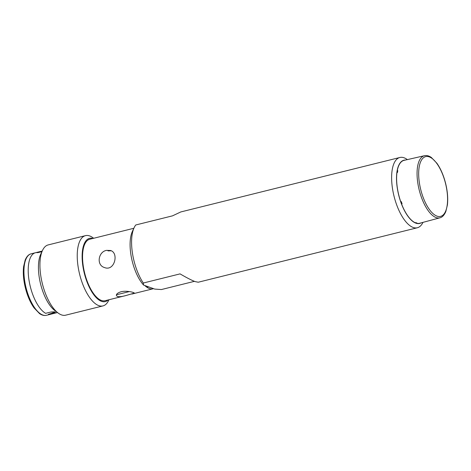 <?xml version="1.0" encoding="UTF-8"?>
<svg xmlns="http://www.w3.org/2000/svg" width="471" height="471" viewBox="0 0 471 471"><rect width="100%" height="100%" fill="white"/><g stroke="black" fill="none" stroke-linecap="round" stroke-linejoin="round"><path stroke-width="0.71" d="M92.846 238.473A32.581 13.512 76 0 0 82.755 265.208A32.581 13.512 76 0 0 101.489 301.322A32.581 13.512 76 0 0 108.13 299.962M93.652 238.273L93.087 237.849A36.202 15.013 76 0 0 85.486 235.641A36.202 15.013 76 0 0 78.61 269.624A36.202 15.013 76 0 0 98.745 305.602A36.202 15.013 76 0 0 102.961 305.909A36.202 15.013 76 0 0 108.636 300.398L108.936 299.762M102.961 305.909L65.657 315.181A36.202 15.013 -104 0 1 61.448 314.875A36.202 15.013 -104 0 1 58.057 312.974A36.202 15.013 -104 0 1 42.355 283.672A36.202 15.013 -104 0 1 42.508 250.425A36.202 15.013 -104 0 1 48.189 244.914L85.486 235.641M58.057 312.974L54.748 310.477A32.581 13.512 -104 0 1 40.612 284.101A32.581 13.512 -104 0 1 40.753 254.181L42.508 250.425M54.995 311.967L55.337 312.196L54.618 312.72L48.372 314.316L55.343 312.226L50.974 312.008L54.448 311.843M46.446 315.293C44.245 315.817 41.937 315.246 39.523 313.586L33.989 307.816C30.368 302.641 27.548 296.206 25.528 288.511C23.503 280.475 22.861 273.162 23.609 266.58L25.175 260.039C26.723 256.412 28.719 254.334 31.163 253.81A31.681 13.135 -104 0 0 26.058 287.722A31.681 13.135 -104 0 0 46.446 315.293L50.709 314.234A31.681 13.135 -104 0 1 48.372 314.316A31.681 13.135 76 0 0 50.709 314.234L57.497 312.55M45.646 313.333A31.681 13.135 -104 0 1 29.143 281.016A31.681 13.135 -104 0 1 35.425 252.75A31.681 13.135 76 0 0 29.143 281.016A31.681 13.135 76 0 0 45.646 313.333L50.974 312.008L45.646 313.333M405.49 160.034A32.581 13.512 76 0 0 397.436 188.989A32.581 13.512 76 0 0 415.881 223.166A32.581 13.512 76 0 0 421.109 222.871M407.362 159.61A36.202 15.013 76 0 0 399.879 157.485A36.202 15.013 76 0 0 392.997 191.467A36.202 15.013 76 0 0 413.138 227.446A36.202 15.013 76 0 0 417.347 227.752A36.202 15.013 76 0 0 422.964 222.371M143.296 283.024L143.578 285.073A32.581 13.512 -104 0 1 132.404 231.396L134.158 227.64A36.202 15.013 -104 0 0 143.296 283.024L180.063 273.881C186.816 277.819 191.862 280.398 195.2 281.623L198.25 282.223L417.347 227.752M194.435 281.334L161.394 289.547L154.712 289.082L144.78 285.503A31.681 13.135 76 0 0 153.022 288.8A31.681 13.135 76 0 0 153.517 288.652M399.879 157.485L180.782 211.95L172.527 215.842L135.754 224.979A36.202 15.013 -104 0 0 134.158 227.64M143.578 285.073L144.78 285.503M133.864 228.276L89.778 239.239A31.681 13.135 -104 0 0 84.674 273.151A31.681 13.135 -104 0 0 105.062 300.722L126.216 295.464C122.301 296.577 119.346 296.918 117.361 296.477L116.355 295.429C116.308 293.975 117.885 292.744 121.1 291.743C126.628 290.366 134.465 292.432 134.3 293.097L126.216 295.464M106.54 250.366C98.327 251.72 96.108 265.108 104.444 267.528C114.541 271.726 119.139 252.951 110.579 250.501L106.54 250.366M107.971 250.884L111.262 250.796M424.459 155.707L404.094 160.352A32.405 13.435 76 0 0 397.247 170.785L397.783 170.655A32.393 13.435 76 0 0 397.5 172.457L396.965 172.58A32.405 13.435 76 0 0 400.75 201.735L401.286 201.6A32.393 13.435 76 0 0 402.087 203.784L401.551 203.925A32.405 13.435 76 0 0 415.316 222.777L415.846 222.636A32.393 13.435 76 0 0 416.929 223.024L416.393 223.166A32.405 13.435 76 0 0 419.732 223.242L439.902 217.814A32.004 13.27 -104 0 1 417.571 181.335A32.004 13.27 -104 0 1 424.459 155.707C426.655 155.224 428.951 155.819 431.342 157.473L436.87 163.213C440.662 168.624 443.582 175.371 445.631 183.46C447.556 191.379 448.139 198.568 447.391 205.026L445.825 211.538C444.253 215.194 442.275 217.29 439.902 217.814M41.948 251.626L37.762 252.668A31.681 13.135 76 0 0 35.425 252.75L42.207 251.061M419.166 181.282A30.798 12.77 76 0 0 443.341 214.764A30.798 12.77 76 0 0 436.864 163.525A30.798 12.77 76 0 0 419.166 181.282M131.868 294.057L153.022 288.8M31.163 253.81L35.425 252.75M98.098 299.344L98.904 299.144M116.431 294.787L129.337 291.578M146.864 287.222L148.453 286.827M84.268 243.713L85.074 243.513"/></g></svg>
